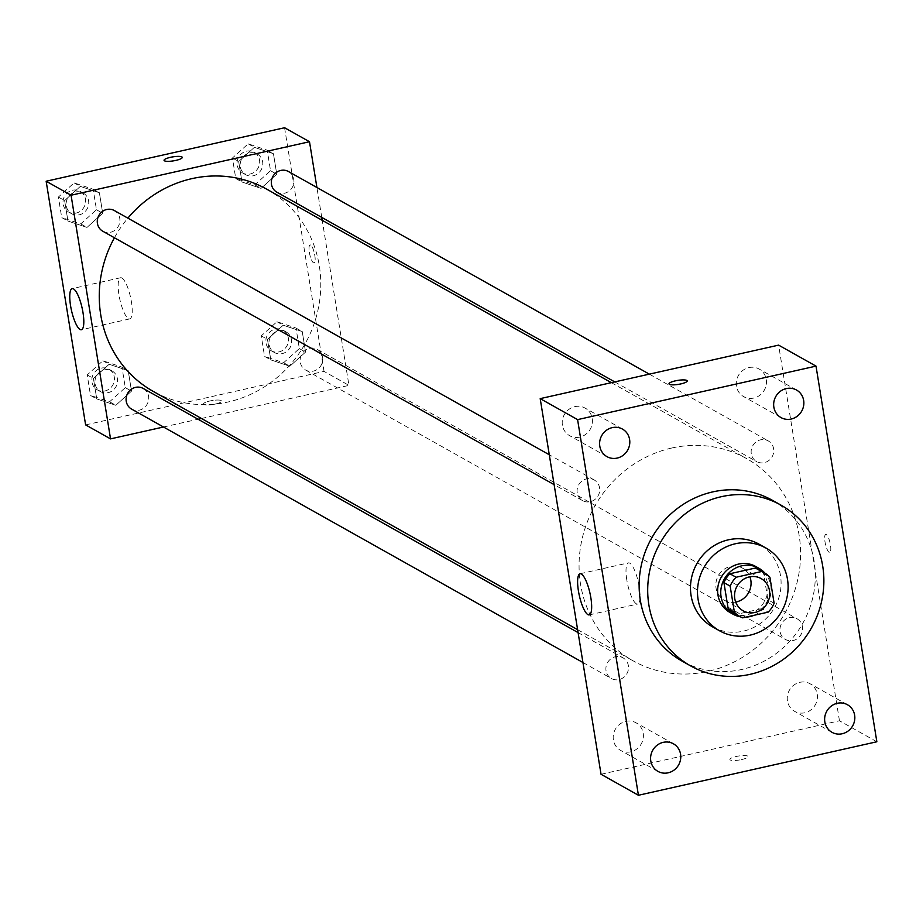 <?xml version="1.0" encoding="UTF-8"?>
<svg xmlns="http://www.w3.org/2000/svg" width="923" height="923" viewBox="0 0 923 923"><rect width="100%" height="100%" fill="white"/><g stroke="black" fill="none" stroke-linecap="round" stroke-linejoin="round"><path stroke-width="0.69" stroke-dasharray="4.62 3.46" d="M735.7 602.084A18.448 17.352 -60.7 0 1 724.417 600.273A18.448 17.352 -60.7 0 1 716.133 581.744A18.448 17.352 -60.7 0 1 730.578 566.422A18.448 17.352 -60.7 0 1 742.484 568.106A18.448 17.352 -60.7 0 1 749.903 576.794M774.12 603.25L767.89 599.754L763.667 573.714L769.897 577.21M758.175 569.353A25.048 23.56 -60.7 0 1 763.667 573.714M767.89 599.754A25.048 23.56 -60.7 0 1 761.948 608.638L768.178 612.134M733.647 613.034A25.048 23.56 -60.7 0 0 736.462 614.36L761.948 608.638M754.079 615.295A26.352 24.794 119.3 0 0 770.751 585.62A26.352 24.794 119.3 0 0 764.913 573.148M740.396 616.806A26.352 24.794 119.3 0 0 745.853 617.141M755.695 566.468A26.352 24.794 -60.7 0 1 767.636 583.867A26.352 24.794 -60.7 0 1 756.975 610.126A26.352 24.794 -60.7 0 1 729.897 612.422M736.462 614.36L742.692 617.856M712.568 626.867A47.431 44.627 119.3 0 0 761.313 622.725A47.431 44.627 119.3 0 0 780.489 575.479A47.431 44.627 119.3 0 0 759.006 544.143M772.355 500.289A92.208 86.75 -60.7 0 1 814.121 561.196A92.208 86.75 -60.7 0 1 776.843 653.057A92.208 86.75 -60.7 0 1 682.074 661.099M613.391 739.934A15.806 14.872 -60.7 0 1 619.783 724.186A15.806 14.872 -60.7 0 1 636.039 722.801A15.806 14.872 -60.7 0 1 641.266 743.88A15.806 14.872 -60.7 0 1 620.556 750.376A15.806 14.872 -60.7 0 1 613.391 739.934M562.419 425.215A15.806 14.872 -60.7 0 1 568.81 409.454A15.806 14.872 -60.7 0 1 585.055 408.081A15.806 14.872 -60.7 0 1 590.293 429.149A15.806 14.872 -60.7 0 1 569.583 435.656A15.806 14.872 -60.7 0 1 562.419 425.215M736.462 386.16A15.806 14.872 -60.7 0 1 742.853 370.4A15.806 14.872 -60.7 0 1 759.11 369.027A15.806 14.872 -60.7 0 1 764.336 390.094A15.806 14.872 -60.7 0 1 743.626 396.602A15.806 14.872 -60.7 0 1 736.462 386.16M787.446 700.88A15.806 14.872 -60.7 0 1 793.838 685.131A15.806 14.872 -60.7 0 1 810.082 683.758A15.806 14.872 -60.7 0 1 815.309 704.826A15.806 14.872 -60.7 0 1 794.599 711.321A15.806 14.872 -60.7 0 1 787.446 700.88M626.809 579.967A21.079 5.457 77.4 0 1 628.425 562.892A21.079 5.457 77.4 0 1 638.358 582.275A21.079 5.457 77.4 0 1 637.655 604.034A21.079 5.457 77.4 0 1 626.809 579.967M601.035 774.27L839.457 720.771L876.85 741.769M839.457 720.771L778.62 345.133M829.177 552.335A9.218 2.388 77.4 0 1 825.197 542.943A9.218 2.388 77.4 0 1 825.716 534.452A9.218 2.388 77.4 0 1 830.065 542.932A9.218 2.388 77.4 0 1 829.754 552.45A9.218 2.388 77.4 0 1 829.177 552.335M829.166 552.335A9.218 2.388 77.4 0 1 825.185 542.943A9.218 2.388 77.4 0 1 825.704 534.452A9.218 2.388 77.4 0 1 830.054 542.932A9.218 2.388 77.4 0 1 829.742 552.45A9.218 2.388 77.4 0 1 829.166 552.335M687.208 380.911L687.208 380.911A9.218 2.019 170.8 0 1 678.428 384.383A9.218 2.019 170.8 0 1 669.002 383.864A9.218 2.019 170.8 0 1 669.002 383.853L669.002 383.853M741.665 759.548A9.218 2.019 -9.2 0 0 748.045 756.548A9.218 2.019 -9.2 0 0 738.619 756.029A9.218 2.019 -9.2 0 0 729.839 759.491A9.218 2.019 -9.2 0 0 741.665 759.548M741.665 759.537A9.218 2.019 -9.2 0 0 748.045 756.537A9.218 2.019 -9.2 0 0 738.619 756.018A9.218 2.019 -9.2 0 0 729.839 759.491A9.218 2.019 -9.2 0 0 741.665 759.537M606.042 670.675A11.849 11.145 -60.7 0 1 615.364 656.749A11.849 11.145 -60.7 0 1 623.013 657.834A11.849 11.145 -60.7 0 1 626.925 673.617A11.849 11.145 -60.7 0 1 611.407 678.497A11.849 11.145 -60.7 0 1 606.042 670.675M751.287 453.747A11.849 11.145 -60.7 0 1 760.598 439.833A11.849 11.145 -60.7 0 1 768.248 440.906A11.849 11.145 -60.7 0 1 772.17 456.7A11.849 11.145 -60.7 0 1 756.652 461.569A11.849 11.145 -60.7 0 1 751.287 453.747M789.407 617.695A11.849 11.145 -60.7 0 1 797.057 618.779A11.849 11.145 -60.7 0 1 800.979 634.574A11.849 11.145 -60.7 0 1 785.461 639.443A11.849 11.145 -60.7 0 1 780.143 627.536A11.849 11.145 -60.7 0 1 789.407 617.695M577.233 492.801A11.849 11.145 -60.7 0 1 582.021 480.998A11.849 11.145 -60.7 0 1 594.204 479.96A11.849 11.145 -60.7 0 1 599.523 491.867A11.849 11.145 -60.7 0 1 590.247 501.708A11.849 11.145 -60.7 0 1 582.598 500.624A11.849 11.145 -60.7 0 1 577.233 492.801M671.748 448.024A115.94 109.076 -60.7 0 1 746.592 458.604A115.94 109.076 -60.7 0 1 784.942 613.103A115.94 109.076 -60.7 0 1 633.063 660.799A115.94 109.076 -60.7 0 1 580.994 544.328A115.94 109.076 -60.7 0 1 671.748 448.024M266.782 189.203A115.94 109.076 -60.7 0 1 305.132 343.714A115.94 109.076 -60.7 0 1 153.253 391.41M114.429 237.765A115.94 109.076 -60.7 0 1 127.87 218.14M102.788 231.235A11.849 11.145 119.3 0 0 110.437 232.308A11.849 11.145 119.3 0 0 119.713 222.466A11.849 11.145 119.3 0 0 114.394 210.571M309.597 348.306A11.849 11.145 -60.7 0 1 317.247 349.39A11.849 11.145 -60.7 0 1 321.169 365.173A11.849 11.145 -60.7 0 1 305.651 370.054A11.849 11.145 -60.7 0 1 300.333 358.147A11.849 11.145 -60.7 0 1 309.597 348.306M288.438 171.516A11.849 11.145 -60.7 0 1 292.36 187.3A11.849 11.145 -60.7 0 1 276.842 192.18M143.203 388.445A11.849 11.145 -60.7 0 1 147.115 404.228A11.849 11.145 -60.7 0 1 131.597 409.097M201.479 418.488L348.963 385.387L322.231 220.343M321.758 217.39L316.912 187.507M163.486 427.003L198.064 419.25M85.62 424.892L324.042 371.392L348.963 385.387M324.042 371.392L284.572 127.732M310.659 245.057A9.218 2.388 -102.6 0 0 310.07 244.941A9.218 2.388 -102.6 0 0 309.77 254.46A9.218 2.388 -102.6 0 0 314.108 262.94A9.218 2.388 -102.6 0 0 314.639 254.448A9.218 2.388 -102.6 0 0 310.659 245.057A9.218 2.388 -102.6 0 0 310.07 244.941A9.218 2.388 -102.6 0 0 309.759 254.46A9.218 2.388 -102.6 0 0 314.108 262.94A9.218 2.388 -102.6 0 0 314.628 254.448A9.218 2.388 -102.6 0 0 310.647 245.057M96.753 398.932L115.802 405.289L131.516 391.133L128.193 370.619L109.156 364.262L93.431 378.418L96.753 398.932L115.802 405.289L131.516 391.133L128.193 370.619L109.156 364.262L93.431 378.418L96.753 398.932L90.523 395.436L109.56 401.793L125.286 387.637L121.963 367.123L102.915 360.766L87.2 374.923L90.523 395.436M241.988 182.016L261.036 188.373L276.762 174.205L273.439 153.691L254.39 147.334L238.665 161.49L241.988 182.016L261.036 188.373L276.762 174.205L273.439 153.691L254.39 147.334L238.665 161.49L241.988 182.016L235.757 178.508L254.806 184.865L270.531 170.709L267.209 150.195L248.16 143.838L232.434 157.995L235.757 178.508M270.797 359.878L289.845 366.235L305.571 352.078L302.248 331.565L283.199 325.208L267.474 339.364L270.797 359.878L289.845 366.235L305.571 352.078L302.248 331.565L283.199 325.208L267.474 339.364L270.797 359.878L264.566 356.382L283.615 362.739L299.34 348.582L296.018 328.069L276.969 321.712L261.244 335.868L264.566 356.382M67.944 221.059L86.993 227.416L102.707 213.259L99.384 192.745L80.347 186.388L64.622 200.545L67.944 221.059L86.993 227.416L102.707 213.259L99.384 192.745L80.347 186.388L64.622 200.545L67.944 221.059L61.714 217.563L80.751 223.92L96.477 209.763L93.154 189.25L74.105 182.892L58.391 197.049L61.714 217.563M215.336 404.043A9.218 2.019 -9.2 0 0 221.716 401.044A9.218 2.019 -9.2 0 0 212.29 400.524A9.218 2.019 -9.2 0 0 203.51 403.997A9.218 2.019 -9.2 0 0 215.336 404.043A9.218 2.019 -9.2 0 0 221.716 401.032A9.218 2.019 -9.2 0 0 212.29 400.513A9.218 2.019 -9.2 0 0 203.51 403.986A9.218 2.019 -9.2 0 0 215.336 404.043M182.258 157.395L182.258 157.383A9.218 2.019 170.8 0 1 182.258 157.395A9.218 2.019 170.8 0 1 173.478 160.856A9.218 2.019 170.8 0 1 164.052 160.337L164.052 160.337M121.894 278.019A21.079 5.457 77.4 0 1 130.997 299.49A21.079 5.457 77.4 0 1 129.797 318.897A21.079 5.457 77.4 0 1 119.863 299.525A21.079 5.457 77.4 0 1 120.567 277.754A21.079 5.457 77.4 0 1 121.894 278.019M75.582 191.996A11.849 11.145 -60.7 0 1 83.232 193.08A11.849 11.145 -60.7 0 1 87.154 208.863A11.849 11.145 -60.7 0 1 71.636 213.732A11.849 11.145 -60.7 0 1 66.318 201.837A11.849 11.145 -60.7 0 1 75.582 191.996M80.751 223.92L86.993 227.416M96.477 209.763L102.707 213.259M93.154 189.25L99.384 192.745M74.105 182.892L80.347 186.388M58.391 197.049L64.622 200.545M72.467 190.242A11.849 11.145 -60.7 0 1 80.116 191.326A11.849 11.145 -60.7 0 1 84.039 207.11A11.849 11.145 -60.7 0 1 68.521 211.99A11.849 11.145 -60.7 0 1 63.202 200.083A11.849 11.145 -60.7 0 1 72.467 190.242M104.391 369.869A11.849 11.145 -60.7 0 1 112.041 370.942A11.849 11.145 -60.7 0 1 115.963 386.737A11.849 11.145 -60.7 0 1 100.445 391.606A11.849 11.145 -60.7 0 1 95.127 379.711A11.849 11.145 -60.7 0 1 104.391 369.869M109.56 401.793L115.802 405.289M125.286 387.637L131.516 391.133M121.963 367.123L128.193 370.619M102.915 360.766L109.156 364.262M87.2 374.923L93.431 378.418M101.276 368.115A11.849 11.145 -60.7 0 1 108.926 369.2A11.849 11.145 -60.7 0 1 112.848 384.983A11.849 11.145 -60.7 0 1 97.33 389.864A11.849 11.145 -60.7 0 1 92.012 377.957A11.849 11.145 -60.7 0 1 101.276 368.115M249.637 152.941A11.849 11.145 -60.7 0 1 257.286 154.026A11.849 11.145 -60.7 0 1 261.197 169.809A11.849 11.145 -60.7 0 1 245.68 174.689A11.849 11.145 -60.7 0 1 240.361 162.783A11.849 11.145 -60.7 0 1 249.637 152.941M254.806 184.865L261.036 188.373M270.531 170.709L276.762 174.205M267.209 150.195L273.439 153.691M248.16 143.838L254.39 147.334M232.434 157.995L238.665 161.49M246.522 151.187A11.849 11.145 -60.7 0 1 254.171 152.272A11.849 11.145 -60.7 0 1 258.082 168.055A11.849 11.145 -60.7 0 1 242.564 172.936A11.849 11.145 -60.7 0 1 237.246 161.029A11.849 11.145 -60.7 0 1 246.522 151.187M278.446 330.815A11.849 11.145 -60.7 0 1 286.095 331.899A11.849 11.145 -60.7 0 1 290.007 347.683A11.849 11.145 -60.7 0 1 274.489 352.551A11.849 11.145 -60.7 0 1 269.17 340.656A11.849 11.145 -60.7 0 1 278.446 330.815M283.615 362.739L289.845 366.235M299.34 348.582L305.571 352.078M296.018 328.069L302.248 331.565M276.969 321.712L283.199 325.208M261.244 335.868L267.474 339.364M275.331 329.061A11.849 11.145 -60.7 0 1 282.98 330.146A11.849 11.145 -60.7 0 1 286.891 345.929A11.849 11.145 -60.7 0 1 271.374 350.809A11.849 11.145 -60.7 0 1 266.055 338.903A11.849 11.145 -60.7 0 1 275.331 329.061M761.175 578.606L742.484 568.106M743.107 610.772L724.417 600.273M673.421 743.8L636.039 722.801M657.937 771.374L620.556 750.376M622.448 429.068L585.055 408.081M606.965 456.643L569.583 435.656M796.491 390.014L759.11 369.027M781.02 417.588L743.626 396.602M847.476 704.745L810.082 683.758M831.992 732.32L794.599 711.321M589.255 614.891L637.655 604.034M580.025 573.76L628.425 562.892M577.613 629.671L633.063 660.799M611.349 382.664L746.592 458.604M594.204 479.96L549.289 454.751M582.598 500.624L554.123 484.633M305.651 370.054L785.461 639.443M317.247 349.39L797.057 618.779M614.753 381.903L756.652 461.569M649.331 374.138L768.248 440.906M582.932 662.506L611.407 678.497M578.098 632.613L623.013 657.834M120.567 277.754L72.167 288.622M129.797 318.897L81.397 329.753M68.521 211.99L71.636 213.732M80.116 191.326L83.232 193.08M97.33 389.864L100.445 391.606M108.926 369.2L112.041 370.942M242.564 172.936L245.68 174.689M254.171 152.272L257.286 154.026M271.374 350.809L274.489 352.551M282.98 330.146L286.095 331.899"/><path stroke-width="1.38" d="M749.903 576.794A18.448 17.352 -60.7 0 1 735.7 602.084M749.268 576.921A18.448 17.352 -60.7 0 1 761.175 578.606A18.448 17.352 -60.7 0 1 767.278 603.18A18.448 17.352 -60.7 0 1 743.107 610.772A18.448 17.352 -60.7 0 1 734.835 592.243A18.448 17.352 -60.7 0 1 749.268 576.921M730.162 586.128L734.385 612.168A25.048 23.56 -60.7 0 0 739.888 616.529A25.048 23.56 -60.7 0 0 742.692 617.856L768.178 612.134A25.048 23.56 -60.7 0 0 774.12 603.25L769.897 577.21A25.048 23.56 -60.7 0 0 764.406 572.848A25.048 23.56 -60.7 0 0 761.602 571.522L736.116 577.244A25.048 23.56 -60.7 0 0 730.162 586.128L723.932 582.621L728.155 608.672L734.385 612.168M761.602 571.522L755.372 568.026L729.885 573.748L736.116 577.244M755.372 568.026A25.048 23.56 -60.7 0 1 758.175 569.353L764.406 572.848M739.888 616.529L733.647 613.034A25.048 23.56 -60.7 0 1 728.155 608.672M723.932 582.621A25.048 23.56 -60.7 0 1 729.885 573.748M764.913 573.148A26.352 24.794 119.3 0 0 758.81 568.21A26.352 24.794 119.3 0 0 724.301 579.056A26.352 24.794 119.3 0 0 733.012 614.164A26.352 24.794 119.3 0 0 740.396 616.806M745.853 617.141A26.352 24.794 119.3 0 0 754.079 615.295M733.012 614.164L729.897 612.422A26.352 24.794 -60.7 0 1 718.059 585.943A26.352 24.794 -60.7 0 1 738.688 564.057A26.352 24.794 -60.7 0 1 755.695 566.468L758.81 568.21M787.504 579.413A47.431 44.627 119.3 0 0 766.021 548.077A47.431 44.627 119.3 0 0 703.891 567.599A47.431 44.627 119.3 0 0 719.571 630.801A47.431 44.627 119.3 0 0 768.317 626.659A47.431 44.627 119.3 0 0 787.504 579.413M766.021 548.077L759.006 544.143A47.431 44.627 119.3 0 0 696.877 563.665A47.431 44.627 119.3 0 0 712.568 626.867L719.571 630.801M822.693 566.007A92.208 86.75 119.3 0 0 780.927 505.1A92.208 86.75 119.3 0 0 660.141 543.036A92.208 86.75 119.3 0 0 690.646 665.91A92.208 86.75 119.3 0 0 785.404 657.868A92.208 86.75 119.3 0 0 822.693 566.007M690.646 665.91L682.074 661.099A92.208 86.75 -60.7 0 1 640.666 568.464A92.208 86.75 -60.7 0 1 712.833 491.878A92.208 86.75 -60.7 0 1 772.355 500.289L780.927 505.1M650.784 760.933A15.806 14.872 -60.7 0 1 657.176 745.173A15.806 14.872 -60.7 0 1 673.421 743.8A15.806 14.872 -60.7 0 1 678.647 764.867A15.806 14.872 -60.7 0 1 657.937 771.374A15.806 14.872 -60.7 0 1 650.784 760.933M599.8 446.201A15.806 14.872 -60.7 0 1 606.203 430.453A15.806 14.872 -60.7 0 1 622.448 429.068A15.806 14.872 -60.7 0 1 627.675 450.136A15.806 14.872 -60.7 0 1 606.965 456.643A15.806 14.872 -60.7 0 1 599.8 446.201M773.855 407.147A15.806 14.872 -60.7 0 1 780.247 391.398A15.806 14.872 -60.7 0 1 796.491 390.014A15.806 14.872 -60.7 0 1 801.729 411.081A15.806 14.872 -60.7 0 1 781.02 417.588A15.806 14.872 -60.7 0 1 773.855 407.147M824.827 721.878A15.806 14.872 -60.7 0 1 831.219 706.118A15.806 14.872 -60.7 0 1 847.476 704.745A15.806 14.872 -60.7 0 1 852.702 725.813A15.806 14.872 -60.7 0 1 831.992 732.32A15.806 14.872 -60.7 0 1 824.827 721.878M876.85 741.769L816.013 366.119L577.59 419.619L638.428 795.268L876.85 741.769M816.013 366.119L778.62 345.133L540.197 398.632L601.035 774.27L638.428 795.268M540.197 398.632L577.59 419.619M578.409 590.824A21.079 5.457 77.4 0 1 580.025 573.76A21.079 5.457 77.4 0 1 589.959 593.131A21.079 5.457 77.4 0 1 589.255 614.891A21.079 5.457 77.4 0 1 578.409 590.824M669.002 383.853A9.218 2.019 170.8 0 1 675.382 380.853A9.218 2.019 170.8 0 1 687.208 380.899A9.218 2.019 170.8 0 1 678.428 384.372A9.218 2.019 170.8 0 1 669.002 383.853A9.218 2.019 170.8 0 1 675.382 380.853A9.218 2.019 170.8 0 1 687.208 380.911M127.87 218.14A115.94 109.076 -60.7 0 1 191.926 178.635A115.94 109.076 -60.7 0 1 266.782 189.203L611.349 382.664M577.613 629.671L153.253 391.41A115.94 109.076 -60.7 0 1 114.429 237.765M549.289 454.751L114.394 210.571A11.849 11.145 119.3 0 0 98.876 215.44A11.849 11.145 119.3 0 0 102.788 231.235L554.123 484.633M614.753 381.903L276.842 192.18A11.849 11.145 -60.7 0 1 271.524 180.273A11.849 11.145 -60.7 0 1 280.788 170.432A11.849 11.145 -60.7 0 1 288.438 171.516L649.331 374.138M582.932 662.506L131.597 409.097A11.849 11.145 -60.7 0 1 126.278 397.202A11.849 11.145 -60.7 0 1 135.554 387.36A11.849 11.145 -60.7 0 1 143.203 388.445L578.098 632.613M322.231 220.343L321.758 217.39M316.912 187.507L309.493 141.727L71.071 195.226L110.541 438.887L163.486 427.003M198.064 419.25L201.479 418.488M110.541 438.887L85.62 424.892L46.15 181.231L284.572 127.732L309.493 141.727M46.15 181.231L71.071 195.226M73.494 288.876A21.079 5.457 77.4 0 1 82.597 310.347A21.079 5.457 77.4 0 1 81.397 329.753A21.079 5.457 77.4 0 1 71.463 310.382A21.079 5.457 77.4 0 1 72.167 288.622A21.079 5.457 77.4 0 1 73.494 288.876M164.052 160.337A9.218 2.019 170.8 0 1 170.42 157.337A9.218 2.019 170.8 0 1 182.258 157.383A9.218 2.019 170.8 0 1 173.478 160.856A9.218 2.019 170.8 0 1 164.052 160.337A9.218 2.019 170.8 0 1 170.42 157.325A9.218 2.019 170.8 0 1 182.258 157.383"/></g></svg>

